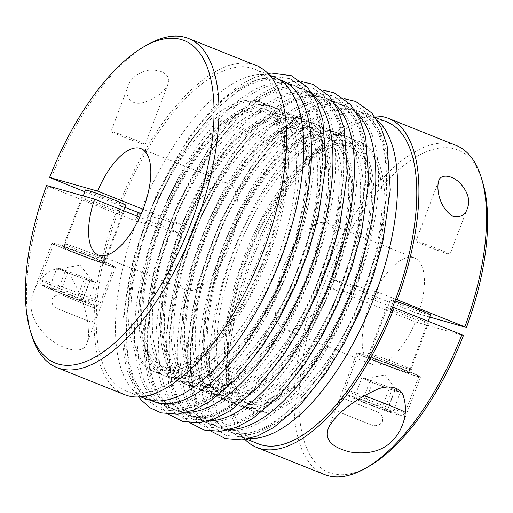 <?xml version="1.0" encoding="UTF-8"?>
<svg xmlns="http://www.w3.org/2000/svg" width="513" height="513" viewBox="0 0 513 513"><rect width="100%" height="100%" fill="white"/><g stroke="black" fill="none" stroke-linecap="round" stroke-linejoin="round"><path stroke-width="0.38" stroke-dasharray="2.56 1.92" d="M66.318 244.259A22.38 0.898 20.7 0 1 90.006 252.678A22.38 0.898 20.7 0 1 106.044 259.674A22.38 0.898 20.7 0 1 84.792 252.608A22.38 0.898 20.7 0 1 64.176 243.855A22.38 0.898 20.7 0 1 66.318 244.259M104.652 259.578A23.271 0.936 -159.3 0 0 106.877 259.995A23.271 0.936 -159.3 0 0 85.44 250.895A23.271 0.936 -159.3 0 0 63.336 243.54A23.271 0.936 -159.3 0 0 80.022 250.819A23.271 0.936 -159.3 0 0 104.652 259.578M74.244 252.39A23.271 0.936 20.7 0 1 62.073 246.888A23.271 0.936 20.7 0 1 84.177 254.243A23.271 0.936 20.7 0 1 105.614 263.342A23.271 0.936 20.7 0 1 103.389 262.925A23.271 0.936 20.7 0 1 74.244 252.39M65.805 247.901A21.482 0.859 -159.3 0 0 63.747 247.523A21.482 0.859 -159.3 0 0 83.542 255.923A21.482 0.859 -159.3 0 0 103.94 262.707A21.482 0.859 -159.3 0 0 88.544 255.987A21.482 0.859 -159.3 0 0 65.805 247.901M125.691 205.142A21.482 0.859 20.7 0 1 123.633 204.758A21.482 0.859 20.7 0 1 100.894 196.671A21.482 0.859 20.7 0 1 85.498 189.957M84.831 191.727L124.845 207.38M141.306 213.607L184.84 225.964L143.063 209.266M98.445 255.019L185.629 289.871A57.289 24.464 -68.2 0 1 181.807 233.999L145.596 223.719A144.955 61.9 111.8 0 1 148.629 215.684A144.955 61.9 111.8 0 1 259.264 101.548A144.955 61.9 111.8 0 1 266.189 254.987A144.955 61.9 111.8 0 1 155.696 372.156A144.955 61.9 111.8 0 1 145.596 223.719L135.227 220.776A170.079 72.628 111.8 0 1 136.977 216.082M121.728 206.136A170.079 72.628 111.8 0 0 118.689 214.165L117.362 213.786A173.298 74 111.8 0 1 120.395 205.758A173.298 74 111.8 0 1 254.679 69.14A173.298 74 111.8 0 1 259.071 257.526A173.298 74 111.8 0 1 126.038 390.983A173.298 74 111.8 0 1 117.362 213.786L115.733 213.325A177.235 75.68 -68.2 0 0 124.576 394.638M118.689 214.165L135.227 220.776M51.127 178.255A177.235 75.68 111.8 0 1 147.513 44.689M31.543 334.829A177.235 75.68 111.8 0 1 48.087 186.29L115.733 213.325M256.141 65.484A177.235 75.68 -68.2 0 0 118.772 205.296M161.499 71.679C146.776 66.357 131.392 75.488 128.321 85.742C123.825 93.488 129.77 106.922 143.871 102.376C156.221 98.207 164.269 92.084 168.02 84.01C170.124 78.931 167.95 74.821 161.499 71.679M48.087 186.29L46.561 185.507M185.629 289.871A57.289 24.464 -68.2 0 0 229.612 245.753A57.289 24.464 -68.2 0 0 228.157 183.474A57.289 24.464 -68.2 0 0 184.84 225.964M145.282 398.672A173.298 74 111.8 0 1 136.599 221.481A173.298 74 111.8 0 1 270.806 75.77A173.298 74 111.8 0 1 273.923 76.835M83.773 198.069A22.38 0.898 -159.3 0 0 81.625 197.672A22.38 0.898 -159.3 0 0 102.241 206.425A22.38 0.898 -159.3 0 0 123.492 213.491A22.38 0.898 -159.3 0 0 107.454 206.495A22.38 0.898 -159.3 0 0 83.773 198.069M181.807 233.999L139.728 217.179M395.638 299.214L377.773 292.224L367.404 289.281A144.955 61.9 -68.2 0 0 356.112 140.53A144.955 61.9 -68.2 0 0 245.798 260.694A144.955 61.9 -68.2 0 0 254.91 411.811A144.955 61.9 -68.2 0 0 364.371 297.316L374.74 300.259L392.605 307.242M328.16 287.036L415.344 321.882A57.289 24.464 111.8 0 1 372.028 364.371L284.843 329.526A57.289 24.464 111.8 0 0 328.16 287.036L364.371 297.316A144.955 61.9 111.8 0 0 367.404 289.281L331.193 279.001L418.384 313.853A57.289 24.464 111.8 0 0 414.555 257.981L327.371 223.129A57.289 24.464 111.8 0 1 331.193 279.001M284.843 329.526A57.289 24.464 111.8 0 1 283.388 267.247A57.289 24.464 111.8 0 1 327.371 223.129M388.617 307.941A22.38 0.898 -159.3 0 0 386.469 307.537A22.38 0.898 -159.3 0 0 407.085 316.29A22.38 0.898 -159.3 0 0 428.336 323.363A22.38 0.898 -159.3 0 0 412.298 316.361A22.38 0.898 -159.3 0 0 388.617 307.941M415.344 321.882L463.406 335.528M372.028 364.371A57.289 24.464 111.8 0 1 370.578 302.099A57.289 24.464 111.8 0 1 414.555 257.981M456.07 145.397A177.235 75.68 -68.2 0 0 320.009 281.887A177.235 75.68 -68.2 0 0 324.505 474.551M244.996 439.474A177.235 75.68 111.8 0 1 252.364 254.846A177.235 75.68 111.8 0 1 374.285 116.002M391.272 306.864A170.079 72.628 -68.2 0 0 394.311 298.835M249.837 438.455A173.298 74 111.8 0 1 242.194 437.23A173.298 74 111.8 0 1 239.077 436.165A173.298 74 111.8 0 1 234.685 247.779A173.298 74 111.8 0 1 367.718 114.328A173.298 74 111.8 0 1 377.093 120.087M386.962 122.017A173.298 74 -68.2 0 0 253.929 255.474A173.298 74 -68.2 0 0 258.321 443.86M368.994 466.317A173.657 74.154 111.8 0 1 324.434 283.657A173.657 74.154 111.8 0 1 482.624 182.032M429.753 317.079L418.384 313.853M430.535 315.014A21.482 0.859 20.7 0 1 428.477 314.629A21.482 0.859 20.7 0 1 405.738 306.543A21.482 0.859 20.7 0 1 390.342 299.823A21.482 0.859 20.7 0 1 392.4 300.208A21.482 0.859 20.7 0 1 394.978 300.996M377.773 292.224A170.079 72.628 111.8 0 1 374.74 300.259M135.637 140.12A18.263 0.731 -159.3 0 0 112.77 131.847A18.263 0.731 -159.3 0 0 111.026 131.527A18.263 0.731 -159.3 0 0 127.846 138.664A18.263 0.731 -159.3 0 0 145.185 144.435A18.263 0.731 -159.3 0 0 135.637 140.12M440.481 249.985A18.263 0.731 -159.3 0 0 417.614 241.719A18.263 0.731 -159.3 0 0 415.87 241.392A18.263 0.731 -159.3 0 0 432.69 248.529A18.263 0.731 -159.3 0 0 450.029 254.301A18.263 0.731 -159.3 0 0 440.481 249.985M371.162 354.124A22.38 0.898 20.7 0 1 394.85 362.55A22.38 0.898 20.7 0 1 410.887 369.546A22.38 0.898 20.7 0 1 389.636 362.473A22.38 0.898 20.7 0 1 369.02 353.726A22.38 0.898 20.7 0 1 371.162 354.124M370.412 353.823A23.271 0.936 -159.3 0 0 368.18 353.406A23.271 0.936 -159.3 0 0 389.623 362.505A23.271 0.936 -159.3 0 0 411.721 369.86A23.271 0.936 -159.3 0 0 395.042 362.582A23.271 0.936 -159.3 0 0 370.412 353.823M379.088 362.255A23.271 0.936 20.7 0 1 366.917 356.753A23.271 0.936 20.7 0 1 369.148 357.17A23.271 0.936 20.7 0 1 393.779 365.929A23.271 0.936 20.7 0 1 410.458 373.207A23.271 0.936 20.7 0 1 379.088 362.255M370.649 357.773A21.482 0.859 -159.3 0 0 368.59 357.388A21.482 0.859 -159.3 0 0 388.386 365.788A21.482 0.859 -159.3 0 0 408.784 372.573A21.482 0.859 -159.3 0 0 393.388 365.859A21.482 0.859 -159.3 0 0 370.649 357.773M360.126 353.566A34.018 1.366 -159.3 0 0 356.868 352.957A34.018 1.366 -159.3 0 0 381.249 363.595A34.018 1.366 -159.3 0 0 417.249 376.395A34.018 1.366 -159.3 0 0 420.506 377.004A34.018 1.366 -159.3 0 0 396.126 366.365A34.018 1.366 -159.3 0 0 360.126 353.566M338.811 403.872C340.677 399.281 342.755 397.658 345.057 398.999L375.76 411.272C381.274 413.061 383.48 416.607 382.371 421.904C378.947 425.976 374.682 426.752 369.572 424.219L340.613 412.644C337.637 411.945 337.035 409.021 338.811 403.872M361.633 354.169A32.223 1.295 -159.3 0 0 358.542 353.592A32.223 1.295 -159.3 0 0 388.232 366.192A32.223 1.295 -159.3 0 0 418.832 376.369A32.223 1.295 -159.3 0 0 395.735 366.295A32.223 1.295 -159.3 0 0 361.633 354.169M389.63 387.482L394.882 389.822A17.904 0.718 -159.3 0 1 395.145 389.938L400.397 392.278L396.132 391.073A17.904 0.718 -159.3 0 0 397.825 391.329A17.904 0.718 -159.3 0 0 395.145 389.938L387.552 410.022L392.811 412.362L384.282 409.938L364.98 402.718L354.214 397.921L362.742 400.345L387.296 409.9L394.882 389.822A17.904 0.718 -159.3 0 0 379.979 383.871L389.63 387.482L382.038 407.559M370.335 380.261L379.979 383.871A17.904 0.718 -159.3 0 0 366.07 379.056L370.335 380.261L362.742 400.345M361.806 377.844L366.07 379.056A17.904 0.718 -159.3 0 0 364.41 378.703A17.904 0.718 -159.3 0 0 367.186 380.242L361.806 377.844L354.214 397.921M372.573 382.64L367.186 380.242A17.904 0.718 -159.3 0 0 382.217 386.251L372.573 382.64L364.98 402.718M391.868 389.861L382.217 386.251A17.904 0.718 -159.3 0 0 396.132 391.073L391.868 389.861L384.282 409.938M400.397 392.278L392.811 412.362M88.371 330.128C88.717 335.124 88.268 339.382 87.037 342.902C84.562 354.624 64.061 351.392 47.388 337.073C31.851 321.798 27.324 306.543 33.807 291.307C36.494 283.926 41.091 277.757 47.606 272.794C53.782 267.324 65.35 267.831 71.487 277.661C82.022 296.257 87.652 313.744 88.371 330.128M112.405 266.529A34.018 1.366 -159.3 0 0 115.662 267.138A34.018 1.366 -159.3 0 0 84.324 253.839A34.018 1.366 -159.3 0 0 52.025 243.091A34.018 1.366 -159.3 0 0 76.405 253.723A34.018 1.366 -159.3 0 0 112.405 266.529M94.296 307.98L65.023 296.277C59.906 293.75 55.635 294.52 52.223 298.592C51.12 303.895 53.326 307.441 58.835 309.224L89.531 321.497C93.834 325.813 100.375 307.973 94.296 307.98M56.789 244.297A32.223 1.295 -159.3 0 0 53.698 243.72A32.223 1.295 -159.3 0 0 83.388 256.32A32.223 1.295 -159.3 0 0 113.989 266.504A32.223 1.295 -159.3 0 0 90.891 256.429A32.223 1.295 -159.3 0 0 56.789 244.297M84.786 277.616L90.038 279.957A17.904 0.718 -159.3 0 1 90.301 280.072L95.553 282.413L91.288 281.201A17.904 0.718 -159.3 0 0 92.981 281.464A17.904 0.718 -159.3 0 0 90.301 280.072L82.715 300.15L87.967 302.49L79.438 300.073L60.143 292.852L49.37 288.056L57.898 290.473L82.452 300.034L90.038 279.957A17.904 0.718 -159.3 0 0 75.135 274.006L84.786 277.616L77.194 297.694M65.491 270.396L75.135 274.006A17.904 0.718 -159.3 0 0 61.227 269.184L65.491 270.396L57.898 290.473M56.962 267.972L61.227 269.184A17.904 0.718 -159.3 0 0 59.566 268.838A17.904 0.718 -159.3 0 0 62.342 270.377L56.962 267.972L49.37 288.056M67.729 272.775L62.342 270.377A17.904 0.718 -159.3 0 0 77.373 276.385L67.729 272.775L60.143 292.852M87.024 279.989L77.373 276.385A17.904 0.718 -159.3 0 0 91.288 281.201L87.024 279.989L79.438 300.073M95.553 282.413L87.967 302.49M158.402 373.24A144.955 61.9 111.8 0 1 183.404 155.311A144.955 61.9 111.8 0 1 286.991 184.712A144.955 61.9 111.8 0 1 158.402 373.24M166.424 376.446A144.955 61.9 111.8 0 1 191.42 158.511A144.955 61.9 111.8 0 1 295.007 187.918A144.955 61.9 111.8 0 1 166.424 376.446M151.123 400.384A172.823 73.795 111.8 0 1 149.091 213.568A172.823 73.795 111.8 0 1 279.335 79.624M170.008 407.861A172.823 73.795 111.8 0 1 199.814 148.026A172.823 73.795 111.8 0 1 323.318 183.09A172.823 73.795 111.8 0 1 170.008 407.861M179.851 381.813A144.955 61.9 111.8 0 1 204.847 163.878A144.955 61.9 111.8 0 1 308.435 193.286A144.955 61.9 111.8 0 1 179.851 381.813M169.13 377.523A144.955 61.9 111.8 0 1 194.126 159.594A144.955 61.9 111.8 0 1 297.713 189.002A144.955 61.9 111.8 0 1 169.13 377.523M159.286 403.577A172.823 73.795 111.8 0 1 189.092 143.743A172.823 73.795 111.8 0 1 312.597 178.8A172.823 73.795 111.8 0 1 159.286 403.577M167.302 406.777A172.823 73.795 111.8 0 1 197.107 146.949A172.823 73.795 111.8 0 1 320.612 182.006A172.823 73.795 111.8 0 1 167.302 406.777M177.145 380.729A144.955 61.9 111.8 0 1 202.141 162.801A144.955 61.9 111.8 0 1 305.729 192.202A144.955 61.9 111.8 0 1 177.145 380.729M190.573 386.097A144.955 61.9 111.8 0 1 215.575 168.168A144.955 61.9 111.8 0 1 319.163 197.569A144.955 61.9 111.8 0 1 190.573 386.097M180.73 412.144A172.823 73.795 111.8 0 1 210.535 152.316A172.823 73.795 111.8 0 1 334.04 187.373A172.823 73.795 111.8 0 1 180.73 412.144M188.746 415.35A172.823 73.795 111.8 0 1 218.551 155.522A172.823 73.795 111.8 0 1 342.056 190.579A172.823 73.795 111.8 0 1 188.746 415.35M198.589 389.303A144.955 61.9 111.8 0 1 223.591 171.368A144.955 61.9 111.8 0 1 327.179 200.775A144.955 61.9 111.8 0 1 198.589 389.303M212.016 394.67A144.955 61.9 111.8 0 1 237.019 176.741A144.955 61.9 111.8 0 1 340.606 206.143A144.955 61.9 111.8 0 1 212.016 394.67M202.173 420.718A172.823 73.795 111.8 0 1 231.979 160.89A172.823 73.795 111.8 0 1 355.483 195.947A172.823 73.795 111.8 0 1 202.173 420.718M210.195 423.924A172.823 73.795 111.8 0 1 240.001 164.089A172.823 73.795 111.8 0 1 363.505 199.153A172.823 73.795 111.8 0 1 210.195 423.924M220.039 397.876A144.955 61.9 111.8 0 1 245.034 179.941A144.955 61.9 111.8 0 1 348.622 209.349A144.955 61.9 111.8 0 1 220.039 397.876M233.466 403.244A144.955 61.9 111.8 0 1 258.462 185.308A144.955 61.9 111.8 0 1 362.05 214.716A144.955 61.9 111.8 0 1 233.466 403.244M223.623 429.291A172.823 73.795 111.8 0 1 253.428 169.457A172.823 73.795 111.8 0 1 376.933 204.52A172.823 73.795 111.8 0 1 223.623 429.291M231.639 432.497A172.823 73.795 111.8 0 1 261.444 172.663A172.823 73.795 111.8 0 1 384.949 207.72A172.823 73.795 111.8 0 1 231.639 432.497M241.482 406.443A144.955 61.9 111.8 0 1 266.484 188.515A144.955 61.9 111.8 0 1 370.072 217.922A144.955 61.9 111.8 0 1 241.482 406.443M252.204 410.733A144.955 61.9 111.8 0 1 277.206 192.798A144.955 61.9 111.8 0 1 380.793 222.206A144.955 61.9 111.8 0 1 252.204 410.733M244.188 407.527A144.955 61.9 111.8 0 1 269.184 189.598A144.955 61.9 111.8 0 1 372.778 219A144.955 61.9 111.8 0 1 244.188 407.527M234.345 433.575A172.823 73.795 111.8 0 1 264.15 173.747A172.823 73.795 111.8 0 1 387.655 208.804A172.823 73.795 111.8 0 1 234.345 433.575M187.867 385.019A144.955 61.9 111.8 0 1 212.869 167.084A144.955 61.9 111.8 0 1 316.457 196.492A144.955 61.9 111.8 0 1 187.867 385.019M187.027 412.324A172.823 73.795 111.8 0 1 178.024 411.067A172.823 73.795 111.8 0 1 174.516 212.542A172.823 73.795 111.8 0 1 313.578 95.719M191.452 416.434A172.823 73.795 111.8 0 1 221.257 156.6A172.823 73.795 111.8 0 1 344.762 191.657A172.823 73.795 111.8 0 1 191.452 416.434M201.295 390.387A144.955 61.9 111.8 0 1 226.297 172.451A144.955 61.9 111.8 0 1 329.885 201.859A144.955 61.9 111.8 0 1 201.295 390.387M209.31 393.586A144.955 61.9 111.8 0 1 234.313 175.658A144.955 61.9 111.8 0 1 337.9 205.059A144.955 61.9 111.8 0 1 209.31 393.586M208.47 420.897A172.823 73.795 111.8 0 1 199.467 419.634A172.823 73.795 111.8 0 1 195.966 221.109A172.823 73.795 111.8 0 1 335.021 104.286M212.901 425.001A172.823 73.795 111.8 0 1 242.707 165.173A172.823 73.795 111.8 0 1 366.211 200.23A172.823 73.795 111.8 0 1 212.901 425.001M222.745 398.954A144.955 61.9 111.8 0 1 247.741 181.025A144.955 61.9 111.8 0 1 351.328 210.426A144.955 61.9 111.8 0 1 222.745 398.954M230.76 402.16A144.955 61.9 111.8 0 1 255.756 184.231A144.955 61.9 111.8 0 1 359.344 213.632A144.955 61.9 111.8 0 1 230.76 402.16M229.914 429.471A172.823 73.795 111.8 0 1 220.917 428.208A172.823 73.795 111.8 0 1 217.409 229.683A172.823 73.795 111.8 0 1 356.464 112.86M364.224 395.76A32.223 1.295 -159.3 0 0 347.974 390.31A32.223 1.295 -159.3 0 0 344.883 389.733A32.223 1.295 -159.3 0 0 374.573 402.333A32.223 1.295 -159.3 0 0 405.174 412.516L418.832 376.369M350.065 395.767A27.926 1.122 -159.3 0 0 375.26 406.995A27.926 1.122 -159.3 0 0 395.215 412.664A27.926 1.122 -159.3 0 0 350.065 395.767M43.13 280.444A32.223 1.295 -159.3 0 0 40.04 279.867A32.223 1.295 -159.3 0 0 69.73 292.468A32.223 1.295 -159.3 0 0 100.33 302.651A32.223 1.295 -159.3 0 0 77.232 292.57A32.223 1.295 -159.3 0 0 43.13 280.444M45.221 285.901A27.926 1.122 -159.3 0 0 70.416 297.13A27.926 1.122 -159.3 0 0 90.371 302.792A27.926 1.122 -159.3 0 0 45.221 285.901M105.614 263.342L106.877 259.995M62.073 246.888L63.336 243.54M103.94 262.707L123.582 210.728M63.747 247.523L83.247 195.921M269.415 75.033L254.679 69.14M140.774 396.87L126.038 390.983M163.718 370.251L175.67 370.617L190.759 364.82L205.598 354.162L220.872 338.715L249.837 296.251L272.845 243.758L285.677 190.4L287.472 158.953L283.804 133.611L273.564 114.534L265.76 109.243L256.571 107.589L235.647 114.361L220.577 125.467L205.104 141.441L175.978 185.046L153.964 236.147L141.594 287.883L139.735 319.471L143.371 344.948L153.958 364.48L163.718 370.251M138.715 396.998L126.23 368.751L122.857 345.512L122.947 318.951L133.136 259.168L156.221 194.959L188.713 137.625L213.19 107.583L238.455 86.062L253.351 77.912L268.004 73.526M140.972 148.629L228.157 183.474M164.596 367.148C169.938 369.341 178.133 367.629 189.175 362.011C208.945 350.494 228.227 328.057 247.016 294.699C277.751 240.27 292.064 167.103 280.322 133.239C277.86 125.627 274.744 120.048 270.973 116.502L264.548 112.225L257.039 110.808C251.793 110.705 245.586 112.603 238.404 116.496C221.398 126.127 204.36 144.576 187.277 171.829C168.296 203.231 155.035 236.769 147.507 272.454C141.575 302.894 141.357 327.185 146.853 345.339C152.579 362.204 159.735 365.795 164.596 367.148M161.986 409.772L143.993 398.332L135.278 385.071L129.366 368.001L126.07 345.255L126.166 319.099L136.253 259.995L159.152 196.306L191.349 139.478L216.415 108.884L242.098 87.543L257.616 79.675L272.57 76.206L290.121 78.681L304.536 88.8L313.231 101.895L319.169 118.753L322.542 141.299L322.555 167.257L312.75 225.996L290.486 288.832L259.039 345.313L233.729 376.863L207.694 399.011L191.862 407.303L176.594 411.035L161.986 409.772M186.039 375.721C191.387 377.914 199.576 376.202 210.619 370.585C230.395 359.068 249.671 336.631 268.459 303.273C299.194 248.843 313.507 175.677 301.772 141.812C299.303 134.201 296.187 128.622 292.423 125.076L285.991 120.799L278.482 119.382C273.243 119.279 267.029 121.177 259.847 125.069C242.848 134.701 225.803 153.143 208.727 180.403C189.739 211.798 176.485 245.342 168.95 281.028C163.019 311.468 162.801 335.759 168.296 353.912C174.022 370.771 181.179 374.368 186.039 375.721M183.436 418.339L165.436 406.905L156.721 393.644L150.809 376.574L147.513 353.829L147.609 327.672L157.696 268.568L180.595 204.879L212.799 148.052L237.865 117.458L263.541 96.111L279.059 88.242L294.013 84.78L311.564 87.255L325.979 97.374L334.681 110.468L340.613 127.327L343.992 149.873L343.999 175.824L334.2 234.563L311.93 297.405L280.483 353.887L255.173 385.436L229.144 407.585L213.305 415.87L198.044 419.608L183.436 418.339M207.489 384.295C212.831 386.488 221.026 384.776 232.068 379.158C251.838 367.635 271.12 345.204 289.903 311.846C320.644 257.411 334.957 184.25 323.216 150.38C320.753 142.774 317.637 137.195 313.866 133.649L307.434 129.372L299.925 127.949C294.686 127.852 288.473 129.751 281.291 133.643C264.291 143.274 247.253 161.717 230.17 188.976C211.189 220.372 197.928 253.916 190.394 289.601C184.468 320.035 184.25 344.332 189.739 362.479C195.466 379.344 202.629 382.935 207.489 384.295M204.879 426.912L186.886 415.472L178.171 402.218L172.259 385.141L168.963 362.396L169.059 336.239L179.146 277.135L202.045 213.453L234.242 156.619L259.309 126.025L284.991 104.684L300.509 96.816L315.457 93.353L333.008 95.822L347.423 105.947L356.125 119.035L362.063 135.9L365.436 158.446L365.448 184.398L355.644 243.136L333.379 305.972L301.933 362.46L276.622 394.01L250.588 416.158L234.755 424.443L219.487 428.175L204.879 426.912M228.933 392.868C234.274 395.055 242.469 393.343 253.512 387.725C273.282 376.209 292.564 353.771 311.353 320.42C342.088 265.984 356.4 192.824 344.659 158.953C342.197 151.348 339.08 145.769 335.316 142.216L328.884 137.939L321.375 136.522C316.136 136.426 309.923 138.318 302.741 142.216C285.741 151.848 268.697 170.29 251.614 197.543C232.633 228.945 219.372 262.483 211.843 298.168C205.912 328.609 205.694 352.906 211.189 371.053C216.916 387.918 224.072 391.509 228.933 392.868M226.329 435.486L208.329 424.046L199.615 410.791L193.702 393.715L190.406 370.97L190.503 344.813L200.589 285.709L223.488 222.026L255.692 165.192L280.758 134.598L306.434 113.258L321.952 105.389L336.906 101.927L354.457 104.395L368.873 114.514L377.568 127.609L383.506 144.474L386.879 167.02L386.892 192.971L377.087 251.71L354.823 314.546L323.376 371.027L298.066 402.577L272.037 424.732L256.199 433.017L240.937 436.749L226.329 435.486M250.382 401.435C255.724 403.628 263.913 401.916 274.955 396.299C294.731 384.782 314.007 362.345 332.796 328.987C363.531 274.558 377.85 201.391 366.109 167.527C363.64 159.915 360.524 154.342 356.759 150.79L350.328 146.513L342.819 145.096C337.58 144.993 331.366 146.891 324.184 150.784C307.184 160.422 290.146 178.864 273.063 206.117C254.076 237.519 240.821 271.056 233.287 306.742C227.362 337.182 227.144 361.479 232.633 379.626C238.359 396.491 245.515 400.082 250.382 401.435M375.266 117.342L367.718 114.328M246.625 439.179L239.077 436.165M249.498 404.539L261.457 404.904L276.545 399.108L291.378 388.45L306.659 373.002L335.624 330.539L358.632 278.046L371.463 224.688L373.259 193.241L369.584 167.898L359.35 148.821L351.546 143.531L342.351 141.877L321.433 148.648L306.357 159.755L290.89 175.728L261.758 219.333L239.751 270.434L227.381 322.17L225.515 353.758L229.151 379.235L239.744 398.774L249.498 404.539M185.161 378.818L197.114 379.19L212.202 373.387L227.041 362.729L242.322 347.288L271.281 304.825L294.295 252.332L307.12 198.973L308.922 167.527L305.248 142.184L295.013 123.107L287.203 117.81L278.014 116.162L257.096 122.928L242.021 134.04L226.554 150.014L197.422 193.619L175.414 244.72L163.044 296.456L161.178 328.044L164.814 353.521L175.401 373.054L185.161 378.818M168.572 414.254L162.467 408.412L153.624 394.625L147.673 377.324L144.3 354.085L144.39 327.525L154.586 267.741L177.671 203.533L210.157 146.199L234.633 116.156L259.905 94.636L276.558 85.754L292.885 81.644L301.535 81.605M206.611 387.392L218.564 387.757L233.652 381.961L248.491 371.303L263.765 355.862L292.731 313.398L315.739 260.905L328.57 207.547L330.366 176.1L326.691 150.758L316.457 131.674L308.653 126.384L299.464 124.73L278.54 131.501L263.464 142.614L247.997 158.588L218.865 202.186L196.857 253.294L184.488 305.03L182.628 336.618L186.264 362.088L196.851 381.627L206.611 387.392M81.625 197.672L64.176 243.855M123.492 213.491L106.044 259.674M128.321 85.742L111.026 131.527M168.02 84.01L145.185 144.435M190.022 422.821L183.917 416.986L175.068 403.199L169.123 385.898L165.75 362.653L165.84 336.098L176.03 276.315L199.115 212.1L231.607 154.772L256.077 124.73L281.348 103.203L298.008 94.328L314.328 90.217L322.978 90.179M438.698 180.967L415.87 241.392M467.33 208.522L450.029 254.301M228.054 395.965L240.007 396.331L255.096 390.534L269.934 379.876L285.215 364.429L314.174 321.972L337.182 269.479L350.013 216.114L351.809 184.674L348.141 159.325L337.9 140.248L330.096 134.957L320.907 133.303L299.983 140.075L284.914 151.181L269.44 167.161L240.315 210.76L218.307 261.867L205.937 313.603L204.071 345.185L207.707 370.662L218.294 390.201L228.054 395.965M211.465 431.395L205.36 425.559L196.511 411.772L190.567 394.465L187.194 371.226L187.283 344.665L197.473 284.882L220.564 220.673L253.05 163.346L277.527 133.303L302.798 111.776L319.452 102.901L335.778 98.791L344.428 98.746M386.469 307.537L369.02 353.726M428.336 323.363L410.887 369.546M410.458 373.207L411.721 369.86M366.917 356.753L368.18 353.406M408.784 372.573L428.169 321.273M368.59 357.388L390.342 299.823M356.868 352.957L328.237 428.721M420.506 377.004L402.288 425.219M375.76 411.272L345.057 398.999M369.572 424.219L340.613 412.644M405.174 412.516C402.538 416.171 402.763 414.767 401.179 415.344L399.178 415.113C394.593 414.132 377.735 408.098 364.32 402.801L349.045 396.363L345.756 394.234C345.332 393.093 344.428 394.253 344.883 389.733L358.542 353.592M397.825 391.329L384.897 375.009L364.41 378.703M52.025 243.091L33.807 291.307M115.662 267.138L87.037 342.902M58.835 309.224L89.531 321.497M65.023 296.277L93.982 307.851M53.698 243.72L40.04 279.867C39.584 284.388 40.489 283.227 40.912 284.369L44.201 286.491L59.476 292.929C72.891 298.226 89.749 304.267 94.334 305.248L96.335 305.479C97.919 304.902 97.694 306.299 100.33 302.651L113.989 266.504M92.981 281.464L80.054 265.138L59.566 268.838"/><path stroke-width="0.77" d="M83.247 195.921L85.498 189.957A21.482 0.859 20.7 0 1 87.556 190.342A21.482 0.859 20.7 0 1 110.295 198.428A21.482 0.859 20.7 0 1 125.691 205.142L123.582 210.728M139.728 217.179L94.616 199.147L46.561 185.507A173.657 74.154 -68.2 0 0 30.376 330.968A173.657 74.154 -68.2 0 0 188.566 229.343A173.657 74.154 -68.2 0 0 144.006 46.683A173.657 74.154 -68.2 0 0 49.594 177.472L97.656 191.118L143.063 209.266M49.594 177.472L84.831 191.727M124.845 207.38L141.306 213.607M136.977 216.082A170.079 72.628 111.8 0 1 138.26 212.741M144.006 46.683L147.513 44.689A177.235 75.68 111.8 0 1 188.495 38.449A177.235 75.68 111.8 0 1 192.991 231.113A177.235 75.68 111.8 0 1 56.93 367.603A177.235 75.68 111.8 0 1 31.543 334.829L30.376 330.968M56.93 367.603L124.576 394.638A177.235 75.68 -68.2 0 0 260.636 258.154A177.235 75.68 -68.2 0 0 256.141 65.484L188.495 38.449M269.415 75.033L273.923 76.835A173.298 74 111.8 0 1 278.315 265.221A173.298 74 111.8 0 1 145.282 398.672L140.774 396.87M94.616 199.147A57.289 24.464 -68.2 0 0 98.445 255.019A57.289 24.464 -68.2 0 0 142.422 210.901A57.289 24.464 -68.2 0 0 140.972 148.629A57.289 24.464 -68.2 0 0 97.656 191.118M256.859 447.516L324.505 474.551A177.235 75.68 -68.2 0 0 365.487 468.311A177.235 75.68 -68.2 0 0 461.873 334.745L394.228 307.704A177.235 75.68 111.8 0 1 256.859 447.516A177.235 75.68 111.8 0 1 244.996 439.474M461.873 334.745L463.406 335.528A173.657 74.154 111.8 0 1 368.994 466.317L365.487 468.311M246.625 439.179L258.321 443.86A173.298 74 -68.2 0 0 261.431 444.918A173.298 74 -68.2 0 0 392.605 307.242L394.228 307.704M464.913 326.71A177.235 75.68 -68.2 0 0 481.457 178.171L482.624 182.032A173.657 74.154 111.8 0 1 466.439 327.493L395.638 299.214A173.298 74 -68.2 0 0 386.962 122.017L375.266 117.342M481.457 178.171A177.235 75.68 -68.2 0 0 456.07 145.397L388.424 118.362A177.235 75.68 111.8 0 1 397.267 299.675M374.285 116.002A177.235 75.68 111.8 0 1 388.424 118.362M453.159 216.448C439.513 208.297 436.121 188.996 438.698 180.967C440.128 174.074 451.478 174.478 460.155 183.199C468.061 192.106 470.453 200.551 467.33 208.522C465.4 214.973 460.674 217.615 453.159 216.448M392.605 307.242A173.298 74 -68.2 0 0 395.638 299.214M377.093 120.087A173.298 74 111.8 0 1 372.117 302.715A173.298 74 111.8 0 1 249.837 438.455M466.439 327.493L429.753 317.079M394.978 300.996A21.482 0.859 20.7 0 1 417.409 309.185A21.482 0.859 20.7 0 1 430.535 315.014L428.169 321.273M393.215 439.994C397.229 435.633 400.249 430.708 402.288 425.219C406.001 416.069 406.424 406.565 403.564 396.709C400.986 385.962 385.795 384.679 375.215 390.322C353.79 400.069 334.245 415.081 328.237 428.721C324.485 439.66 331.776 447.426 350.103 452.024C368.776 454.826 383.147 450.818 393.215 439.994M279.335 79.624A172.823 73.795 111.8 0 1 288.633 261.97A172.823 73.795 111.8 0 1 156.58 402.493A172.823 73.795 111.8 0 1 151.123 400.384M313.578 95.719A172.823 73.795 111.8 0 1 307.588 276.917A172.823 73.795 111.8 0 1 187.027 412.324M335.021 104.286A172.823 73.795 111.8 0 1 329.032 285.491A172.823 73.795 111.8 0 1 208.47 420.897M356.464 112.86A172.823 73.795 111.8 0 1 350.482 294.064A172.823 73.795 111.8 0 1 229.914 429.471M405.174 412.516A32.223 1.295 -159.3 0 0 364.224 395.76M268.004 73.526L271.435 73.07L291.301 75.687L307.492 87.274L316.752 101.792L322.812 120.177L325.947 164.173L318.419 216.454L308.723 250.902L295.655 285.1L279.765 317.63L261.694 347.134L236.038 379.113L209.458 401.711L193.459 410.131L177.774 414.158L161.108 412.869L150.232 407.912L141.024 399.839L138.715 396.998M301.535 81.605L312.75 84.254L328.936 95.848L338.195 110.366L344.261 128.75L347.391 172.746L339.863 225.027L330.167 259.475L317.105 293.673L301.208 326.204L283.144 355.708L257.481 387.687L230.901 410.285L214.909 418.704L199.217 422.725L182.557 421.442L168.572 414.254M322.978 90.179L334.194 92.827L350.385 104.421L359.639 118.939L365.705 137.317L368.841 181.313L361.306 233.601L351.617 268.043L338.548 302.247L322.651 334.777L304.587 364.281L278.925 396.26L252.351 418.858L236.352 427.278L220.661 431.298L204.001 430.016L190.022 422.821M344.428 98.746L355.637 101.401L371.829 112.988L381.088 127.506L387.148 145.891L390.284 189.887L382.756 242.174L373.06 276.616L359.991 310.82L344.101 343.351L326.037 372.855L300.374 404.834L273.795 427.432L257.802 435.851L242.11 439.872L225.444 438.583L211.465 431.395"/></g></svg>
